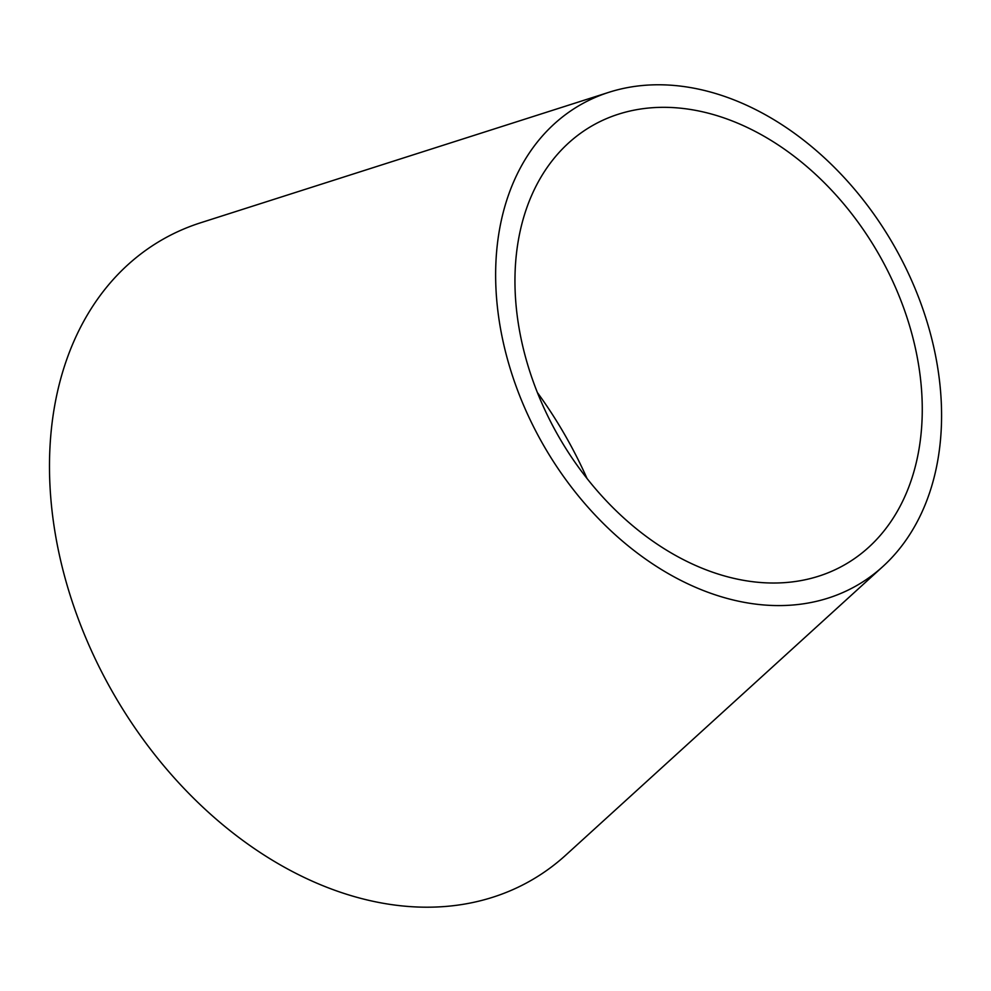 <?xml version="1.0" encoding="UTF-8"?>
<svg xmlns="http://www.w3.org/2000/svg" width="991" height="991" viewBox="0 0 991 991"><rect width="100%" height="100%" fill="white"/><g stroke="black" fill="none" stroke-linecap="round" stroke-linejoin="round"><path stroke-width="1.49" d="M882.907 566.48L565.849 855.06A369.643 268.883 -120 0 1 114.299 695.087A369.643 268.883 -120 0 1 199.6 223.111A369.643 268.883 -120 0 1 200.591 222.789L608.97 92.287A277.232 201.669 -120 0 1 893.225 244.294A277.232 201.669 -120 0 1 882.907 566.48A277.232 201.669 -120 0 1 544.245 446.507A277.232 201.669 -120 0 1 608.226 92.522A277.232 201.669 -120 0 1 608.97 92.287M537.357 392.498A345.636 251.417 -120 0 1 587.056 478.542M617.777 114.399A253.225 184.19 -120 0 1 618.458 114.188A253.225 184.19 -120 0 1 878.1 253.027A253.225 184.19 -120 0 1 868.673 547.305A253.225 184.19 -120 0 1 559.358 437.725A253.225 184.19 -120 0 1 617.777 114.399"/></g></svg>
